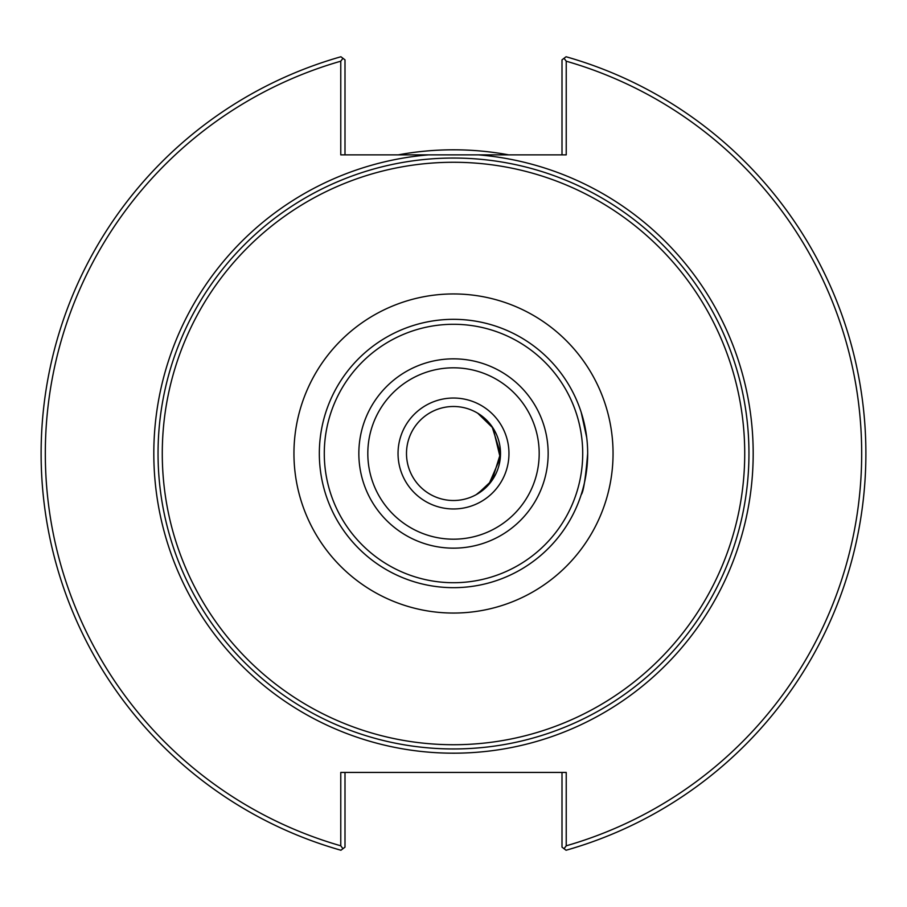 <?xml version="1.0" encoding="UTF-8"?>
<svg xmlns="http://www.w3.org/2000/svg" width="907" height="907" viewBox="0 0 907 907"><rect width="100%" height="100%" fill="white"/><g stroke="black" fill="none" stroke-linecap="round" stroke-linejoin="round"><path stroke-width="1.36" d="M586.738 437.707L581.206 412.356A134.168 134.168 0 0 0 319.332 453.5A134.168 134.168 0 0 0 581.206 494.644M477.728 493.782L492.048 480.393L500.505 453.5L492.048 426.607L477.728 413.218L493.091 428.172L500.29 457.91L488.805 484.519L476.22 494.644M582.181 491.492A134.168 134.168 0 0 0 587.668 453.5C585.559 478.499 583.405 492.218 581.206 494.644C583.405 492.218 585.559 478.499 587.668 453.5A134.168 134.168 0 0 0 582.181 415.508M748.955 453.5A295.455 295.455 0 0 0 453.5 158.045A295.455 295.455 0 0 0 158.045 453.5A295.455 295.455 0 0 0 453.5 748.955A295.455 295.455 0 0 0 748.955 453.5A295.455 295.455 0 0 0 453.5 158.045A295.455 295.455 0 0 0 158.045 453.5A295.455 295.455 0 0 0 453.5 748.955A295.455 295.455 0 0 0 748.955 453.5A295.455 295.455 0 0 0 453.5 158.045A295.455 295.455 0 0 0 158.045 453.5A295.455 295.455 0 0 0 453.5 748.955A295.455 295.455 0 0 0 748.955 453.5M478.601 154.87L428.399 154.87A299.684 299.684 0 0 0 154.281 470.245A299.684 299.684 0 0 0 461.878 753.071A299.684 299.684 0 0 0 753.184 453.5A299.684 299.684 0 0 0 478.601 154.87L566.229 154.87L566.229 61.2L564.041 58.297L562 59.851L562 154.87M564.041 58.297L566.07 56.756A412.413 412.413 0 0 1 566.07 850.244L564.041 848.703L566.229 845.8L566.229 772.435L340.771 772.435L340.771 845.8L342.959 848.703L340.93 850.244A412.413 412.413 0 0 1 340.93 56.756L342.959 58.297L340.771 61.2L340.771 154.87L428.399 154.87M345 154.87L345 59.851L342.959 58.297M340.771 61.2A408.173 408.173 0 0 0 340.771 845.8M566.229 845.8A408.173 408.173 0 0 0 566.229 61.2M562 772.435L562 847.149L564.041 848.703M342.959 848.703L345 847.149L345 772.435M508.77 154.87A303.698 303.698 0 0 0 398.23 154.87M587.668 453.5A134.168 134.168 0 0 0 453.5 319.332A134.168 134.168 0 0 0 319.332 453.5A134.168 134.168 0 0 0 453.5 587.668A134.168 134.168 0 0 0 587.668 453.5A134.168 134.168 0 0 0 453.5 319.332A134.168 134.168 0 0 0 319.332 453.5A134.168 134.168 0 0 0 453.5 587.668A134.168 134.168 0 0 0 587.668 453.5M453.5 500.505A47.005 47.005 0 0 0 500.505 453.5A47.005 47.005 0 0 0 453.5 406.495A47.005 47.005 0 0 0 406.495 453.5A47.005 47.005 0 0 0 453.5 500.505M453.5 744.726A291.226 291.226 0 0 1 162.274 453.5A291.226 291.226 0 0 1 453.5 162.274A291.226 291.226 0 0 1 744.726 453.5A291.226 291.226 0 0 1 453.5 744.726M453.5 613.053A159.553 159.553 0 0 0 613.053 453.5A159.553 159.553 0 0 0 453.5 293.947A159.553 159.553 0 0 0 293.947 453.5A159.553 159.553 0 0 0 453.5 613.053M453.5 582.713A129.213 129.213 0 0 0 582.713 453.5A129.213 129.213 0 0 0 453.5 324.287A129.213 129.213 0 0 0 324.287 453.5A129.213 129.213 0 0 0 453.5 582.713M453.5 548.157A94.657 94.657 0 0 0 548.157 453.5A94.657 94.657 0 0 0 453.5 358.843A94.657 94.657 0 0 0 358.843 453.5A94.657 94.657 0 0 0 453.5 548.157M453.5 539.189A85.689 85.689 0 0 0 539.189 453.5A85.689 85.689 0 0 0 453.5 367.811A85.689 85.689 0 0 0 367.811 453.5A85.689 85.689 0 0 0 453.5 539.189M453.5 508.963A55.463 55.463 0 0 0 508.963 453.5A55.463 55.463 0 0 0 453.5 398.037A55.463 55.463 0 0 0 398.037 453.5A55.463 55.463 0 0 0 453.5 508.963"/></g></svg>
